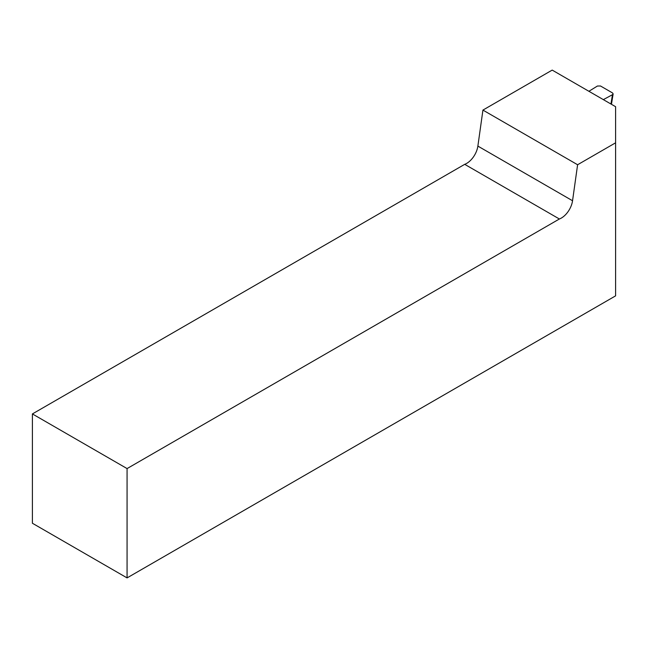 <?xml version="1.0" encoding="UTF-8"?>
<svg xmlns="http://www.w3.org/2000/svg" width="648" height="648" viewBox="0 0 648 648"><rect width="100%" height="100%" fill="white"/><g stroke="black" fill="none" stroke-linecap="round" stroke-linejoin="round"><path stroke-width="0.97" d="M32.4 413.926L32.4 523.244L127.073 577.903L127.073 468.585L32.4 413.926L464.713 164.333A16.07 9.274 120 0 0 477.876 146.092L482.93 110.087L552.193 70.097L615.6 106.701L615.6 142.811L577.603 164.746L572.549 200.75A16.07 9.274 -60 0 1 559.386 218.992L127.073 468.585M615.6 142.811L615.6 295.861L127.073 577.903M559.386 218.992L464.713 164.333M482.93 110.087L577.603 164.746M603.337 99.622L612.465 94.705L613.138 93.911L612.522 92.931L600.494 85.99L597.424 86.022L588.91 91.295M477.876 146.092L572.549 200.75M610.942 104.012L612.465 94.705M613.138 93.911L611.445 104.304"/></g></svg>
